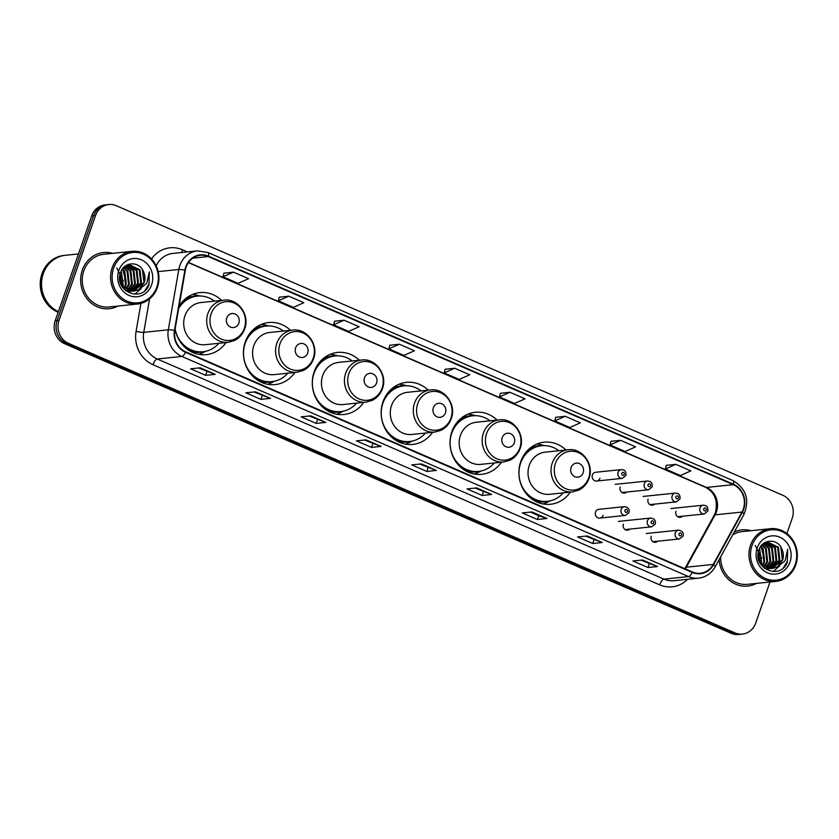 <?xml version="1.0" encoding="UTF-8"?>
<svg xmlns="http://www.w3.org/2000/svg" width="839" height="839" viewBox="0 0 839 839"><rect width="100%" height="100%" fill="white"/><g stroke="black" fill="none" stroke-linecap="round" stroke-linejoin="round"><path stroke-width="1.26" d="M565.947 449.998A31.19 28.453 84.1 0 0 544.154 442.195A31.19 28.453 84.1 0 0 520.725 461.649A31.19 28.453 84.1 0 0 550.583 504.249A31.19 28.453 84.1 0 0 570.321 492.147M497.087 420.077A31.19 28.453 84.1 0 0 475.283 412.274A31.19 28.453 84.1 0 0 451.854 431.728A31.19 28.453 84.1 0 0 481.712 474.329A31.19 28.453 84.1 0 0 501.449 462.226M428.226 390.156A31.19 28.453 84.1 0 0 406.422 382.353A31.19 28.453 84.1 0 0 382.993 401.808A31.19 28.453 84.1 0 0 412.851 444.408A31.19 28.453 84.1 0 0 432.588 432.305M359.354 360.235A31.19 28.453 84.1 0 0 337.551 352.443A31.19 28.453 84.1 0 0 314.132 371.887A31.19 28.453 84.1 0 0 343.99 414.497A31.19 28.453 84.1 0 0 363.727 402.384M290.493 330.314A31.19 28.453 84.1 0 0 268.69 322.522A31.19 28.453 84.1 0 0 245.261 341.976A31.19 28.453 84.1 0 0 275.119 384.577A31.19 28.453 84.1 0 0 294.856 372.474M175.099 329.108A31.19 28.453 84.1 0 0 206.258 354.656A31.19 28.453 84.1 0 0 225.995 342.553M599.759 518.093L625.433 515.429A4.415 4.027 -95.9 0 1 621.206 509.399A4.415 4.027 -95.9 0 1 624.52 506.651L598.847 509.315A4.415 4.027 84.1 0 0 595.533 512.063A4.415 4.027 84.1 0 0 599.759 518.093A4.415 4.027 84.1 0 0 603.073 515.345M623.377 524.165A4.415 4.027 84.1 0 0 629.89 529.094M651.221 536.257A4.415 4.027 84.1 0 0 657.734 541.186M596.634 481.03L622.307 478.366A4.415 4.027 -95.9 0 1 618.081 472.347A4.415 4.027 -95.9 0 1 621.395 469.588L595.721 472.252A4.415 4.027 84.1 0 0 592.407 475A4.415 4.027 84.1 0 0 596.634 481.03A4.415 4.027 84.1 0 0 599.948 478.282M620.252 487.102A4.415 4.027 84.1 0 0 626.764 492.032M648.096 499.205A4.415 4.027 84.1 0 0 654.609 504.124M675.951 511.297A4.415 4.027 84.1 0 0 682.464 516.226M221.632 300.404A31.19 28.453 84.1 0 0 199.829 292.601A31.19 28.453 84.1 0 0 179.064 306.319M786.888 533.562L792.226 518.229A17.661 16.109 84.1 0 0 782.85 495.304L116.317 205.712A17.661 16.109 84.1 0 0 108.797 204.527L104.959 204.926A17.661 16.109 84.1 0 0 91.703 215.938L55.196 320.771A17.661 16.109 84.1 0 0 64.572 343.696L731.094 633.288A17.661 16.109 84.1 0 0 738.624 634.473L740.543 634.274A17.661 16.109 84.1 0 1 733.013 633.088A17.661 16.109 84.1 0 0 740.543 634.274L742.463 634.074A17.661 16.109 84.1 0 0 755.719 623.062L770.024 581.993M108.797 204.527A17.661 16.109 84.1 0 0 95.541 215.539L59.034 320.372L57.115 320.571A17.661 16.109 84.1 0 0 66.491 343.497L733.013 633.088L66.491 343.497A17.661 16.109 84.1 0 1 57.115 320.571L93.622 215.738L57.115 320.571L55.196 320.771M106.878 204.726A17.661 16.109 84.1 0 0 93.622 215.738A17.661 16.109 84.1 0 1 106.878 204.726M82.316 270.137A28.253 25.768 84.1 0 0 109.353 308.721A28.253 25.768 84.1 0 0 118.089 306.046A28.253 25.768 84.1 0 1 109.353 308.721A28.253 25.768 84.1 0 1 82.316 270.137A28.253 25.768 84.1 0 1 103.533 252.529A28.253 25.768 84.1 0 0 82.316 270.137M719.107 559.686A28.253 25.768 84.1 0 0 747.727 586.083A28.253 25.768 84.1 0 0 756.463 583.399A28.253 25.768 84.1 0 1 747.727 586.083A28.253 25.768 84.1 0 1 719.107 559.686M186.143 267.064A18.836 17.179 -95.9 0 1 200.29 255.318A18.836 17.179 -95.9 0 1 208.313 256.577L733.296 484.669A18.836 17.179 -95.9 0 1 741.991 512.052L713.223 564.427A18.836 17.179 -95.9 0 1 700.376 573.247A18.836 17.179 -95.9 0 1 692.353 571.978L185.671 351.845A18.836 17.179 -95.9 0 1 174.858 330.524L185.335 270.2A18.836 17.179 -95.9 0 1 186.143 267.064M185.744 266.886A19.307 17.609 84.1 0 0 184.905 270.106L174.439 330.43A19.307 17.609 84.1 0 0 185.513 352.275L692.206 572.418A19.307 17.609 84.1 0 0 713.59 564.668L742.358 512.304A19.307 17.609 84.1 0 0 733.443 484.229L208.46 256.147A19.307 17.609 84.1 0 0 185.744 266.886M675.815 464.334L665.317 468.98L680.398 475.535L690.896 470.878L675.815 464.334L666.302 465.362M611.023 441.293L620.524 440.307L610.016 444.964L611.023 441.293M565.234 416.291L554.726 420.937L569.807 427.491L580.315 422.835L565.234 416.291L555.712 417.319M509.944 392.264L499.436 396.92L514.517 403.465L525.015 398.819L509.944 392.264L500.422 393.292M233.473 272.151L222.975 276.797L238.056 283.351L248.554 278.705L233.473 272.151L223.961 273.178M288.773 296.167L278.265 300.823L293.346 307.378L303.844 302.722L288.773 296.167L279.251 297.205M344.063 320.194L333.555 324.85L348.636 331.395L359.144 326.749L344.063 320.194L334.541 321.222M399.354 344.221L388.845 348.867L403.926 355.421L414.435 350.765L399.354 344.221L389.841 345.249M454.644 368.237L444.146 372.894L459.227 379.448L469.725 374.792L454.644 368.237L445.131 369.275M112.625 253.357A28.253 25.768 84.1 0 0 103.533 252.529A28.253 25.768 84.1 0 1 112.625 253.357M751.01 530.709A28.253 25.768 84.1 0 0 741.907 529.881A28.253 25.768 84.1 0 0 734.324 531.978A28.253 25.768 84.1 0 1 741.907 529.881L741.907 529.881A28.253 25.768 84.1 0 1 751.01 530.709M59.034 320.372A17.661 16.109 84.1 0 0 68.41 343.298L734.933 632.889A17.661 16.109 84.1 0 0 742.463 634.074M546.997 518.492L537.4 519.488L522.319 512.933L531.926 511.937L546.997 518.492A4.709 1.72 -66.5 0 1 546.692 518.46L531.727 511.958M602.297 542.518L592.691 543.515L577.61 536.96L587.216 535.964L602.297 542.518A4.709 1.72 -66.5 0 1 601.983 542.487L587.027 535.985M657.587 566.535L647.991 567.531L632.91 560.987L642.506 559.991L657.587 566.535A4.709 1.72 -66.5 0 1 657.273 566.503L642.317 560.012M381.126 446.421L371.52 447.418L356.439 440.863L366.045 439.877L381.126 446.421A4.709 1.72 -66.5 0 1 380.812 446.39L365.856 439.898M325.826 422.405L316.23 423.401L301.149 416.847L310.755 415.85L325.826 422.405A4.709 1.72 -66.5 0 1 325.522 422.374L310.556 415.871M270.536 398.378L260.939 399.374L245.858 392.82L255.455 391.823L270.536 398.378A4.709 1.72 -66.5 0 1 270.231 398.347L255.266 391.844M215.245 374.362L205.649 375.348L190.568 368.803L200.164 367.807L215.245 374.362A4.709 1.72 -66.5 0 1 214.931 374.32L199.976 367.828M491.706 494.475L482.11 495.461L467.029 488.917L476.625 487.92L491.706 494.475A4.709 1.72 -66.5 0 1 491.402 494.444L476.437 487.941M436.416 470.448L426.82 471.445L411.739 464.89L421.335 463.894L436.416 470.448A4.709 1.72 -66.5 0 1 436.102 470.417L421.147 463.915M610.016 444.964L625.097 451.508L635.605 446.862L620.524 440.307M426.82 471.445L428.131 467.659M419.836 464.051L436.102 470.417M482.11 495.461L483.432 491.675M475.136 488.078L491.402 494.444M205.649 375.348L206.96 371.562M198.665 367.964L214.931 374.32M260.939 399.374L262.261 395.589M253.965 391.981L270.231 398.347M316.23 423.401L317.551 419.615M309.255 416.008L325.522 422.374M371.52 447.418L372.841 443.632M364.546 440.024L380.812 446.39M647.991 567.531L649.302 563.745M641.006 560.137L657.273 566.503M592.691 543.515L594.012 539.729M585.716 536.121L601.983 542.487M537.4 519.488L538.722 515.702L546.692 518.46M444.146 372.894L445.142 369.223M388.845 348.867L389.852 345.207M333.555 324.85L334.562 321.18M278.265 300.823L279.261 297.153M222.975 276.797L223.971 273.136M499.436 396.92L500.432 393.25M554.726 420.937L555.733 417.266M665.317 468.98L666.313 465.32M538.764 515.723L530.426 512.094M156.851 287.032A25.306 23.083 84.1 0 0 143.417 254.165A25.306 23.083 84.1 0 0 113.622 268.249A25.306 23.083 84.1 0 0 127.067 301.117A25.306 23.083 84.1 0 0 156.851 287.032M157.375 287.515A26.481 24.153 84.1 0 0 132.027 251.343A26.481 24.153 84.1 0 0 112.143 267.861A26.481 24.153 84.1 0 0 137.491 304.033A26.481 24.153 84.1 0 0 157.375 287.515M132.027 251.343L103.711 254.28A26.481 24.153 84.1 0 0 83.816 270.798A26.481 24.153 84.1 0 0 109.175 306.969L137.491 304.033M78.467 253.934L65.369 255.297A29.428 26.838 84.1 0 0 43.271 273.65A29.428 26.838 84.1 0 0 58.373 311.636M65.253 255.308A29.428 26.838 84.1 0 0 65.127 255.318A29.428 26.838 84.1 0 0 43.03 273.671A29.428 26.838 84.1 0 0 58.331 311.751M65.127 255.318L64.047 255.434A29.428 26.838 84.1 0 0 41.95 273.787A29.428 26.838 84.1 0 0 58.164 312.244M121.215 271.06L123.207 284.998L122.725 286.13M122.484 268.931L124.801 271.479L126.259 284.683L124.455 287.976M122.158 269.392L124.046 271.553L125.493 284.767L124.025 287.588M123.868 267.452L127.853 271.154L129.3 284.369L126.123 289.235M123.511 267.777L127.088 271.238L128.545 284.452L125.703 288.962M125.294 266.382L130.905 270.84L132.352 284.054L127.748 290.116M124.927 266.613L130.139 270.924L131.587 284.127L127.35 289.927M126.752 265.617L133.946 270.525L135.404 283.739L129.353 290.714M126.385 265.785L133.191 270.609L134.639 283.813L128.954 290.588M128.241 265.103L136.998 270.21L138.445 283.425L130.926 291.06M127.864 265.208L136.233 270.294L137.69 283.498L130.538 290.997M122.62 268.742L129.751 264.83L140.04 269.896L141.497 283.11L132.489 291.206M130.978 291.458L125.714 290.839M129.374 264.883L139.284 269.98L140.732 283.183L132.101 291.185M119.683 277.803L122.756 286.183L134.02 291.143L138.844 289.57L144.203 282.827C145.43 279.072 145.21 275.402 143.532 271.794C145.063 275.496 145.147 279.177 143.784 282.869L133.642 291.175M143.532 271.794C139.568 260.803 124.099 261.485 120.711 272.245C113.139 290.703 141.718 303.529 148.964 285.071L149.3 271.878L146.71 283.477L138.844 289.57M118.844 270.515A19.192 17.504 84.1 0 0 129.038 295.443A19.192 17.504 84.1 0 0 151.628 284.757A19.192 17.504 84.1 0 0 141.434 259.838A19.192 17.504 84.1 0 0 118.844 270.515M120.04 274.542L121.089 281.149L123.375 280.908L116.81 268.06M120.816 282.858A13.309 12.134 84.1 0 0 119.925 275.15M149.3 271.878L148.954 284.19L145.095 290.304M123.008 270.252L125.735 281.285M142.41 269.602L143.962 282.386M141.256 288.595L134.701 294.248M124.487 272.245L126.112 281.243M238.832 323.162A7.058 6.439 84.1 0 0 235.077 313.996A7.058 6.439 84.1 0 0 226.771 317.918A7.058 6.439 84.1 0 0 230.515 327.095A7.058 6.439 84.1 0 0 238.832 323.162M223.866 300.173L200.857 302.554A21.185 19.328 84.1 0 0 184.947 315.768A21.185 19.328 84.1 0 0 205.23 344.703L228.229 342.322L234.511 340.519C239.356 338.065 242.744 334.174 244.673 328.857C250.158 315.013 237.972 298.055 223.866 300.173A21.185 19.328 84.1 0 0 207.946 313.377A21.185 19.328 84.1 0 0 228.229 342.322M214.522 301.138A27.96 25.495 84.1 0 0 197.28 296.115A27.96 25.495 84.1 0 0 178.707 308.353M197.28 296.115L196.316 296.219A27.96 25.495 84.1 0 0 179.032 306.497M181.014 304.054A22.076 20.136 84.1 0 0 180.395 304.253M182.556 344.85A27.96 25.495 84.1 0 0 202.084 351.835L203.038 351.73A27.96 25.495 84.1 0 0 218.895 343.287M175.131 328.919A27.96 25.495 84.1 0 0 203.038 351.73M205.733 351.289L202.776 352.768A30.603 27.918 -95.9 0 1 198.801 354.352M181.371 302.963L182.157 302.879M192.592 294.426A30.603 27.918 -95.9 0 1 196.808 295.16L200.007 295.999M307.693 353.083A7.058 6.439 84.1 0 0 303.949 343.917A7.058 6.439 84.1 0 0 295.632 347.839A7.058 6.439 84.1 0 0 299.387 357.015A7.058 6.439 84.1 0 0 307.693 353.083M292.727 330.084L269.718 332.475A21.185 19.328 84.1 0 0 253.808 345.689A21.185 19.328 84.1 0 0 274.091 374.624L297.09 372.243L303.382 370.439C308.217 367.985 311.605 364.095 313.534 358.777C319.03 344.934 306.833 327.976 292.727 330.084A21.185 19.328 84.1 0 0 276.818 343.298A21.185 19.328 84.1 0 0 297.09 372.243M283.393 331.059A27.96 25.495 84.1 0 0 266.141 326.035A27.96 25.495 84.1 0 0 245.145 343.476A27.96 25.495 84.1 0 0 271.909 381.651A27.96 25.495 84.1 0 0 287.756 373.208M266.141 326.035L265.187 326.14A27.96 25.495 84.1 0 0 247.505 336.974M249.875 333.974A22.076 20.136 84.1 0 0 249.267 334.174M251.417 374.771A27.96 25.495 84.1 0 0 270.945 381.755L271.909 381.651M274.594 381.21L271.637 382.689A30.603 27.918 -95.9 0 1 267.672 384.272M250.232 332.884L251.029 332.8M261.464 324.347A30.603 27.918 -95.9 0 1 265.669 325.081L268.868 325.92M376.564 383.004A7.058 6.439 84.1 0 0 372.81 373.827A7.058 6.439 84.1 0 0 364.493 377.76A7.058 6.439 84.1 0 0 368.248 386.936A7.058 6.439 84.1 0 0 376.564 383.004M361.588 360.004L338.589 362.385A21.185 19.328 84.1 0 0 322.679 375.599A21.185 19.328 84.1 0 0 342.952 404.545L365.961 402.154L372.243 400.36C377.089 397.896 380.476 394.015 382.406 388.698C387.891 374.844 375.704 357.896 361.588 360.004A21.185 19.328 84.1 0 0 345.678 373.219A21.185 19.328 84.1 0 0 365.961 402.154M352.254 360.969A27.96 25.495 84.1 0 0 335.013 355.956A27.96 25.495 84.1 0 0 314.017 373.386A27.96 25.495 84.1 0 0 340.77 411.571A27.96 25.495 84.1 0 0 356.617 403.129M335.013 355.956L334.048 356.051A27.96 25.495 84.1 0 0 316.366 366.895M318.736 363.895A22.076 20.136 84.1 0 0 318.128 364.095M320.288 404.692A27.96 25.495 84.1 0 0 339.816 411.676L340.77 411.571M343.466 411.131L340.508 412.61A30.603 27.918 -95.9 0 1 336.533 414.193M319.093 362.805L319.89 362.721M330.325 354.257A30.603 27.918 -95.9 0 1 334.53 355.002L337.729 355.83M445.425 412.924A7.058 6.439 84.1 0 0 441.671 403.748A7.058 6.439 84.1 0 0 433.364 407.681A7.058 6.439 84.1 0 0 437.109 416.857A7.058 6.439 84.1 0 0 445.425 412.924M430.459 389.925L407.45 392.306A21.185 19.328 84.1 0 0 391.54 405.52A21.185 19.328 84.1 0 0 411.823 434.466L434.822 432.075L441.104 430.271C445.949 427.817 449.337 423.936 451.267 418.619C456.752 404.765 444.565 387.817 430.459 389.925A21.185 19.328 84.1 0 0 414.539 403.139A21.185 19.328 84.1 0 0 434.822 432.075M421.115 390.89A27.96 25.495 84.1 0 0 403.874 385.877A27.96 25.495 84.1 0 0 382.878 403.307A27.96 25.495 84.1 0 0 409.642 441.492A27.96 25.495 84.1 0 0 425.488 433.039M403.874 385.877L402.919 385.971A27.96 25.495 84.1 0 0 385.237 396.805M387.608 393.816A22.076 20.136 84.1 0 0 386.999 394.015M389.149 434.612A27.96 25.495 84.1 0 0 408.677 441.587L409.642 441.492M412.327 441.052L409.369 442.531A30.603 27.918 -95.9 0 1 405.394 444.114M387.964 392.715L388.751 392.642M399.186 384.178A30.603 27.918 -95.9 0 1 403.402 384.923L406.6 385.751M514.286 442.845A7.058 6.439 84.1 0 0 510.542 433.669A7.058 6.439 84.1 0 0 502.225 437.601A7.058 6.439 84.1 0 0 505.98 446.778A7.058 6.439 84.1 0 0 514.286 442.845M499.32 419.846L476.311 422.227A21.185 19.328 84.1 0 0 460.401 435.441A21.185 19.328 84.1 0 0 480.684 464.376L503.683 461.995L509.976 460.192C514.821 457.737 518.198 453.857 520.128 448.529C525.623 434.686 513.426 417.738 499.32 419.846A21.185 19.328 84.1 0 0 483.411 433.06A21.185 19.328 84.1 0 0 503.683 461.995M489.986 420.811A27.96 25.495 84.1 0 0 472.735 415.798A27.96 25.495 84.1 0 0 451.739 433.228A27.96 25.495 84.1 0 0 478.503 471.413A27.96 25.495 84.1 0 0 494.349 462.96M472.735 415.798L471.78 415.892A27.96 25.495 84.1 0 0 454.098 426.726M456.468 423.737A22.076 20.136 84.1 0 0 455.86 423.926M458.01 464.533A27.96 25.495 84.1 0 0 477.538 471.508L478.503 471.413M481.187 470.973L478.23 472.441A30.603 27.918 -95.9 0 1 474.266 474.035M456.825 422.636L457.622 422.552M468.057 414.099A30.603 27.918 -95.9 0 1 472.263 414.833L475.461 415.672M583.157 472.766A7.058 6.439 84.1 0 0 579.403 463.589A7.058 6.439 84.1 0 0 571.086 467.522A7.058 6.439 84.1 0 0 574.841 476.688A7.058 6.439 84.1 0 0 583.157 472.766M568.181 449.767L545.182 452.148A21.185 19.328 84.1 0 0 529.273 465.362A21.185 19.328 84.1 0 0 549.545 494.297L572.555 491.916L578.837 490.112C583.682 487.658 587.069 483.767 588.999 478.45C594.484 464.607 582.297 447.659 568.181 449.767A21.185 19.328 84.1 0 0 552.272 462.981A21.185 19.328 84.1 0 0 572.555 491.916M558.847 450.732A27.96 25.495 84.1 0 0 541.606 445.719A27.96 25.495 84.1 0 0 520.61 463.149A27.96 25.495 84.1 0 0 547.364 501.334A27.96 25.495 84.1 0 0 563.21 492.881M541.606 445.719L540.641 445.813A27.96 25.495 84.1 0 0 522.959 456.647M525.329 453.658A22.076 20.136 84.1 0 0 524.721 453.847M526.882 494.454A27.96 25.495 84.1 0 0 546.409 501.428L547.364 501.334M550.059 500.893L547.101 502.362A30.603 27.918 -95.9 0 1 543.127 503.945M525.686 452.557L526.483 452.473M536.918 444.02A30.603 27.918 -95.9 0 1 541.124 444.754L544.322 445.593M795.236 564.385A25.306 23.083 84.1 0 0 781.791 531.517A25.306 23.083 84.1 0 0 752.006 545.602A25.306 23.083 84.1 0 0 765.441 578.47A25.306 23.083 84.1 0 0 795.236 564.385M795.76 564.867A26.481 24.153 84.1 0 0 770.412 528.696A26.481 24.153 84.1 0 0 750.517 545.214A26.481 24.153 84.1 0 0 775.865 581.385A26.481 24.153 84.1 0 0 795.76 564.867M770.412 528.696L742.085 531.632A26.481 24.153 84.1 0 0 732.783 534.779M759.599 548.412L761.592 562.35L761.099 563.483M760.858 546.283L763.186 548.832L764.633 562.036L762.829 565.329M760.543 546.745L762.42 548.905L763.878 562.12L762.399 564.941M762.242 544.805L766.227 548.517L767.685 561.721L764.497 566.587M761.885 545.13L765.472 548.591L766.919 561.805L764.088 566.315M763.668 543.735L769.279 548.203L770.726 561.406L766.133 567.468M763.312 543.976L768.514 548.276L769.971 561.49L765.724 567.279M765.137 542.969L772.331 547.877L773.778 561.092L767.727 568.066M764.769 543.137L771.565 547.961L773.013 561.176L767.339 567.94M766.626 542.455L775.372 547.563L776.83 560.777L769.311 568.412M766.248 542.56L774.617 547.647L776.065 560.851L768.923 568.349M760.994 546.095L768.136 542.183L778.424 547.248L779.871 560.462L770.863 568.559M769.353 568.811L764.098 568.192M767.758 542.235L777.659 547.332L779.116 560.536L770.475 568.538M758.057 555.156L761.141 563.535L772.404 568.496L777.229 566.923L782.577 560.179C783.815 556.425 783.584 552.754 781.906 549.157C783.437 552.849 783.521 556.54 782.158 560.221L772.016 568.527M781.906 549.157C777.942 538.156 762.483 538.837 759.085 549.597C751.513 568.055 780.092 580.882 787.339 562.424L787.674 549.23L785.084 560.83L777.229 566.923M757.229 547.877A19.192 17.504 84.1 0 0 767.412 572.796A19.192 17.504 84.1 0 0 790.002 562.12A19.192 17.504 84.1 0 0 779.819 537.191A19.192 17.504 84.1 0 0 757.229 547.877M758.414 551.894L759.473 558.501L761.749 558.26L755.184 545.413M759.19 560.211A13.309 12.134 84.1 0 0 758.299 552.502M720.638 556.886A26.481 24.153 84.1 0 0 747.549 584.322L775.865 581.385M787.674 549.23L787.328 561.543L783.469 567.657M761.393 547.605L764.109 558.638M780.794 546.955L782.336 559.739M779.641 565.947L773.076 571.6M762.871 549.597L764.497 558.596M64.572 343.696L68.41 343.298M91.703 215.938L95.541 215.539M731.094 633.288L734.933 632.889M741.991 512.052L715.111 514.842A18.836 17.179 84.1 0 0 716.412 511.916A18.836 17.179 84.1 0 0 706.417 487.449L188.502 262.439M685.285 568.915A18.836 17.179 84.1 0 0 686.344 567.206L715.111 514.842A10.592 2.622 -151.2 0 0 714.146 515.314L715.457 512.356C718.069 500.715 714.786 492.378 705.609 487.344A10.592 3.859 -66.5 0 0 706.417 487.449L733.296 484.669M208.313 256.577L192.687 258.202M692.206 572.418A5.883 2.15 113.5 0 1 688.525 576.582L181.843 356.449A23.544 21.478 -95.9 0 1 168.324 329.8L178.801 269.476A23.544 21.478 -95.9 0 1 179.819 265.554A23.544 21.478 -95.9 0 1 197.501 250.871L172.928 253.42A23.544 21.478 84.1 0 0 156.169 265.827M184.905 270.106A5.883 0.713 9.9 0 0 178.801 269.476L158.183 271.616M174.439 330.43A5.883 0.713 9.9 0 0 168.324 329.8L143.752 332.349A23.544 21.478 84.1 0 0 157.271 358.998L181.843 356.449A5.883 2.15 -66.5 0 0 185.513 352.275M698.562 578.165A23.544 21.478 -95.9 0 1 688.525 576.582L663.953 579.13A23.544 21.478 84.1 0 0 673.99 580.714L698.562 578.165C705.809 577.222 711.346 573.457 715.153 566.881L743.92 514.506C749.856 499.803 746.207 488.497 732.95 480.6L207.978 252.518A5.883 2.15 113.5 0 1 208.46 256.147M713.59 564.668A5.883 1.458 28.8 0 1 715.153 566.881M742.358 512.304A5.883 1.458 28.8 0 1 743.92 514.506M733.443 484.229A5.883 2.15 -66.5 0 0 732.95 480.6M151.502 258.936A29.428 26.838 -95.9 0 1 182.462 249.791L187.37 251.92M687.602 579.298A29.428 26.838 -95.9 0 1 659.653 584.846L152.971 364.703A29.428 26.838 -95.9 0 1 136.075 331.395L140.931 303.393M149.562 298.915L143.752 332.349A5.883 0.713 -170.1 0 1 136.075 331.395M152.971 364.703A5.883 2.15 -66.5 0 1 157.271 358.998L663.953 579.13A5.883 2.15 -66.5 0 0 659.653 584.846M182.462 249.791A5.883 2.15 -66.5 0 0 181.822 252.497M713.223 564.427L686.344 567.206A10.592 2.622 -151.2 0 0 685.379 567.688L714.146 515.314M244.369 328.29A19.465 17.755 84.1 0 0 234.029 303.015A19.465 17.755 84.1 0 0 211.124 313.849A19.465 17.755 84.1 0 0 221.454 339.124A19.465 17.755 84.1 0 0 244.369 328.29M198.224 296.041A28.222 25.736 84.1 0 0 184.507 299.586M189.834 350.964A28.222 25.736 84.1 0 0 203.982 351.614M313.23 358.211A19.465 17.755 84.1 0 0 302.9 332.926A19.465 17.755 84.1 0 0 279.985 343.77A19.465 17.755 84.1 0 0 290.315 369.045A19.465 17.755 84.1 0 0 313.23 358.211M267.085 325.962A28.222 25.736 84.1 0 0 253.368 329.507M258.695 380.875A28.222 25.736 84.1 0 0 272.843 381.535M382.091 388.132A19.465 17.755 84.1 0 0 371.761 362.847A19.465 17.755 84.1 0 0 348.846 373.68A19.465 17.755 84.1 0 0 359.186 398.965A19.465 17.755 84.1 0 0 382.091 388.132M335.957 355.883A28.222 25.736 84.1 0 0 322.239 359.428M327.556 410.795A28.222 25.736 84.1 0 0 341.714 411.456M450.963 418.053A19.465 17.755 84.1 0 0 440.622 392.767A19.465 17.755 84.1 0 0 417.717 403.601A19.465 17.755 84.1 0 0 428.047 428.886A19.465 17.755 84.1 0 0 450.963 418.053M404.818 385.793A28.222 25.736 84.1 0 0 391.1 389.338M396.428 440.716A28.222 25.736 84.1 0 0 410.575 441.377M519.823 447.963A19.465 17.755 84.1 0 0 509.493 422.688A19.465 17.755 84.1 0 0 486.578 433.522A19.465 17.755 84.1 0 0 496.908 458.797A19.465 17.755 84.1 0 0 519.823 447.963M473.678 415.714A28.222 25.736 84.1 0 0 459.961 419.259M465.288 470.637A28.222 25.736 84.1 0 0 479.436 471.298M588.684 477.884A19.465 17.755 84.1 0 0 578.354 452.609A19.465 17.755 84.1 0 0 555.439 463.443A19.465 17.755 84.1 0 0 565.78 488.718A19.465 17.755 84.1 0 0 588.684 477.884M542.55 445.635A28.222 25.736 84.1 0 0 528.832 449.18M534.149 500.558A28.222 25.736 84.1 0 0 548.307 501.219M621.793 473.311A1.468 1.342 84.1 0 0 622.58 475.22A1.468 1.342 84.1 0 0 624.31 474.402A1.468 1.342 84.1 0 0 623.524 472.493A1.468 1.342 84.1 0 0 621.793 473.311M622.014 492.524L648.547 489.766A4.415 4.027 -95.9 0 1 644.321 483.746A4.415 4.027 -95.9 0 1 647.635 480.988L615.239 484.344M648.033 484.711A1.468 1.342 84.1 0 0 648.82 486.62A1.468 1.342 84.1 0 0 650.55 485.802A1.468 1.342 84.1 0 0 649.764 483.893A1.468 1.342 84.1 0 0 648.033 484.711M649.858 504.617L676.391 501.869A4.415 4.027 -95.9 0 1 672.165 495.839A4.415 4.027 -95.9 0 1 675.489 493.091L643.083 496.447M675.877 496.814A1.468 1.342 84.1 0 0 676.664 498.723A1.468 1.342 84.1 0 0 678.394 497.905A1.468 1.342 84.1 0 0 677.618 495.985A1.468 1.342 84.1 0 0 675.877 496.814M677.702 516.719L704.246 513.971A4.415 4.027 -95.9 0 1 700.02 507.941A4.415 4.027 -95.9 0 1 703.334 505.183L670.938 508.549M703.732 508.906A1.468 1.342 84.1 0 0 704.508 510.815A1.468 1.342 84.1 0 0 706.239 509.997A1.468 1.342 84.1 0 0 705.463 508.088A1.468 1.342 84.1 0 0 703.732 508.906M627.436 511.465A1.468 1.342 84.1 0 0 626.649 509.556A1.468 1.342 84.1 0 0 624.919 510.374A1.468 1.342 84.1 0 0 625.705 512.283A1.468 1.342 84.1 0 0 627.436 511.465M647.446 520.799A4.415 4.027 -95.9 0 1 650.76 518.051C654.483 518.733 655.983 520.704 655.249 523.956L651.672 526.829A4.415 4.027 -95.9 0 1 647.446 520.799M653.675 522.865A1.468 1.342 84.1 0 0 652.889 520.956A1.468 1.342 84.1 0 0 651.158 521.774A1.468 1.342 84.1 0 0 651.945 523.683A1.468 1.342 84.1 0 0 653.675 522.865M675.29 532.901A4.415 4.027 -95.9 0 1 678.604 530.154C682.327 530.835 683.827 532.807 683.103 536.058L679.517 538.932A4.415 4.027 -95.9 0 1 675.29 532.901M681.52 534.957A1.468 1.342 84.1 0 0 680.744 533.048A1.468 1.342 84.1 0 0 679.003 533.866A1.468 1.342 84.1 0 0 679.789 535.785A1.468 1.342 84.1 0 0 681.52 534.957M207.978 252.518L197.501 250.871M684.781 568.695L685.379 567.688M705.609 487.344L188.376 262.617M622.307 478.366L625.884 475.493C626.156 472.777 625.506 470.994 623.933 470.134L621.395 469.588M648.547 489.766L652.123 486.893C652.396 484.176 651.735 482.394 650.173 481.534L647.635 480.988M676.391 501.869L679.978 498.995C680.24 496.269 679.59 494.486 678.027 493.636L675.489 493.091M704.246 513.971L707.822 511.087C708.085 508.371 707.434 506.588 705.872 505.739L703.334 505.183M624.52 506.651C628.243 507.333 629.743 509.304 629.009 512.556L625.433 515.429M618.364 521.407L650.76 518.051M625.139 529.577L651.672 526.829M646.208 533.51L678.604 530.154M652.983 541.679L679.517 538.932"/></g></svg>
